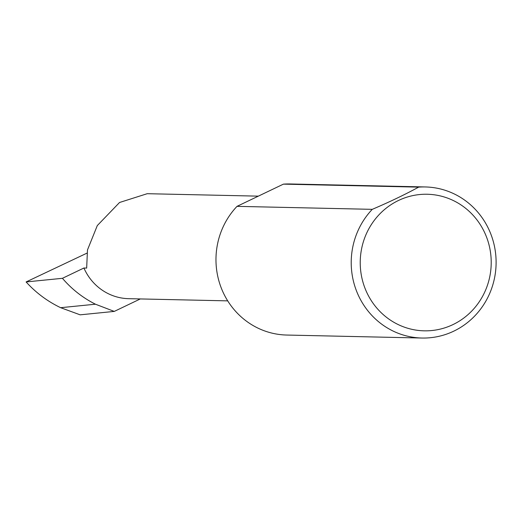 <?xml version="1.0" encoding="UTF-8"?>
<svg xmlns="http://www.w3.org/2000/svg" width="522" height="522" viewBox="0 0 522 522"><rect width="100%" height="100%" fill="white"/><g stroke="black" fill="none" stroke-linecap="round" stroke-linejoin="round"><path stroke-width="0.78" d="M140.307 298.936L114.266 311.412L95.454 304.209C82.789 297.84 71.782 289.208 62.425 278.311L83.918 268.014L86.665 268.073L87.474 249.947L97.307 225.563L119.545 202.49L147.224 193.695L258.325 196.148M485.284 234.013A68.304 65.491 91.3 0 0 398.482 200.481A68.304 65.491 91.3 0 0 366.163 291.067A68.304 65.491 91.3 0 0 452.966 324.599A68.304 65.491 91.3 0 0 485.284 234.013M418.651 187.13A75.559 72.447 -88.7 0 1 425.332 186.954A75.559 72.447 -88.7 0 1 489.545 230.939A75.559 72.447 -88.7 0 1 421.998 338.034A75.559 72.447 -88.7 0 1 357.779 294.049A75.559 72.447 -88.7 0 1 372.264 209.342C389.523 201.988 404.981 194.582 418.651 187.13L283.4 184.142A75.559 72.447 -88.7 0 1 290.082 183.966L425.332 186.954M421.998 338.034L286.748 335.046A75.559 72.447 -88.7 0 1 222.535 291.061A75.559 72.447 -88.7 0 1 237.021 206.353L372.264 209.342M83.918 268.014A52.683 50.517 91.3 0 0 128.693 298.682L227.716 300.868M114.266 311.412L80.147 314.831L60.65 307.693L95.454 304.209M60.65 307.693C47.489 301.377 35.979 292.796 26.1 281.945L86.913 253.163M62.425 278.311L26.1 281.945M283.4 184.142L237.021 206.353"/></g></svg>
